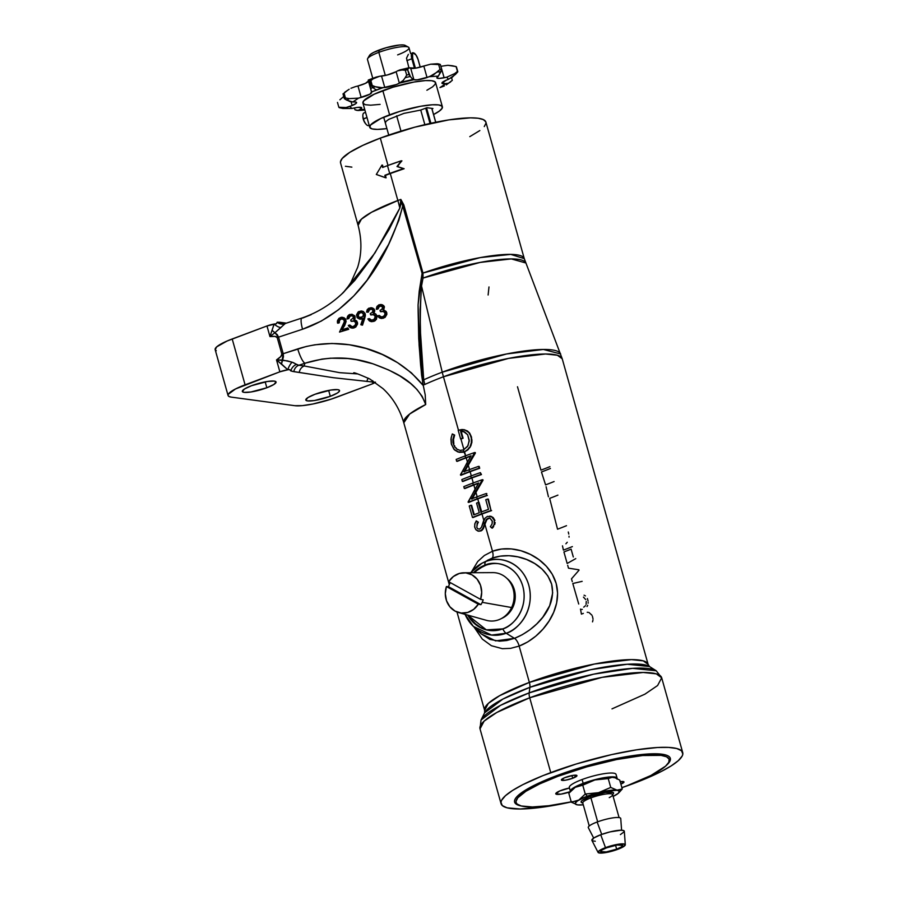 <?xml version="1.0" encoding="UTF-8"?>
<svg xmlns="http://www.w3.org/2000/svg" width="898" height="898" viewBox="0 0 898 898"><rect width="100%" height="100%" fill="white"/><g stroke="black" fill="none" stroke-linecap="round" stroke-linejoin="round"><path stroke-width="1.35" d="M489.208 518.135L486.828 519.695L484.92 524.331L492.486 551.237L501.6 549.026L511.31 548.903L520.952 550.743L530.28 554.358L538.811 559.533L546.321 566.234L552.281 574.282L556.165 583.431L557.602 593.185L556.648 602.951L553.673 612.313L549.037 621.068L542.998 629.105L535.848 636.11L527.743 641.913L519.145 646.089L529.36 682.401A84.917 16.198 -15.7 0 1 648.131 664.419L643.271 660.861L631.429 659.626L594.442 664.026L529.36 682.401L519.145 646.089L510.524 648.356L502.352 648.682L491.386 645.718L482.282 639.073L474.032 627.051M492.733 527.721L493.709 526.475L492.733 527.721M494.719 524.6L495.168 522.524L494.719 524.6M470.833 572.946L477.725 561.519L484.37 555.492L492.486 551.237L484.92 524.331L486.828 519.695L488.501 518.292L487.906 518.213L490.027 518.269L492.396 521.424L492.025 524.084L490.342 526.666L491.801 528.035L494.136 524.544L494.327 520.357L494.921 520.436L493.17 517.551L490.185 516.193L491.767 516.642L494.921 520.436L494.327 520.357L494.136 524.544L492.385 528.114L490.342 526.666L492.025 524.084L492.306 521.053L489.881 518.146M482.024 514.026L483.798 520.335L482.024 514.026A84.917 16.198 164.3 0 0 473.055 517.54A84.917 16.198 -15.7 0 1 482.024 514.026A84.917 16.198 -15.7 0 1 491.599 510.603A84.917 16.198 164.3 0 0 482.024 514.026M479.038 502.442L481.676 511.849L478.443 502.364A84.917 16.198 164.3 0 0 478.207 502.453L481.44 513.948A84.917 16.198 -15.7 0 1 491.015 510.524L488.366 499.108L491.015 510.524A84.917 16.198 164.3 0 0 481.44 513.948L478.207 502.453A84.917 16.198 164.3 0 0 476.557 503.082L479.274 512.747A84.917 16.198 164.3 0 0 473.74 514.902L471.023 505.237A84.917 16.198 164.3 0 0 469.239 505.967L472.471 517.461A84.917 16.198 -15.7 0 1 481.44 513.948A84.917 16.198 164.3 0 0 472.471 517.461L469.239 505.967M477.77 498.873L478.757 502.409L477.77 498.873A84.917 16.198 164.3 0 0 468.79 502.386A84.917 16.198 -15.7 0 1 477.77 498.873A84.917 16.198 -15.7 0 1 487.345 495.449A84.917 16.198 164.3 0 0 477.77 498.873M486.828 493.619L486.233 493.541L486.75 495.37L486.233 493.541A84.917 16.198 164.3 0 0 476.67 496.964A84.917 16.198 164.3 0 0 471.472 498.962L475.289 492.093L474.672 489.859L468.206 502.308A84.917 16.198 -15.7 0 1 477.175 498.794L476.67 496.964L477.175 498.794A84.917 16.198 -15.7 0 1 486.75 495.37A84.917 16.198 164.3 0 0 477.175 498.794A84.917 16.198 164.3 0 0 468.206 502.308L468.79 502.386M475.884 492.171L477.175 496.774L475.884 492.171L472.056 499.041L483.045 480.183L475.884 492.171M482.417 479.947A84.917 16.198 -15.7 0 1 482.933 479.768L471.472 498.962M471.888 477.972L473.28 482.933L471.888 477.972A84.917 16.198 164.3 0 0 462.919 481.485L462.335 481.407A84.917 16.198 -15.7 0 1 471.304 477.893L470.788 476.063A84.917 16.198 164.3 0 0 461.819 479.577L462.335 481.407L461.819 479.577A84.917 16.198 -15.7 0 1 470.788 476.063A84.917 16.198 -15.7 0 1 480.363 472.64L481.463 474.548A84.917 16.198 164.3 0 0 471.888 477.972M470.125 471.697L471.304 475.873L470.125 471.697A84.917 16.198 164.3 0 0 461.157 475.21A84.917 16.198 -15.7 0 1 470.125 471.697A84.917 16.198 -15.7 0 1 479.7 468.273A84.917 16.198 164.3 0 0 470.125 471.697M478.668 466.623A84.917 16.198 -15.7 0 1 479.184 466.444L479.7 468.273L479.117 468.195L478.6 466.365A84.917 16.198 164.3 0 0 469.025 469.789A84.917 16.198 164.3 0 0 463.839 471.787L467.656 464.917L467.027 462.683L460.573 475.132A84.917 16.198 -15.7 0 1 469.542 471.618L469.025 469.789L469.542 471.618A84.917 16.198 -15.7 0 1 479.117 468.195A84.917 16.198 164.3 0 0 469.542 471.618A84.917 16.198 164.3 0 0 460.573 475.132L461.157 475.21M468.24 464.996L469.542 469.598L468.24 464.996L464.423 471.865L475.412 453.007L468.24 464.996M474.784 452.772A84.917 16.198 -15.7 0 1 475.289 452.592L463.839 471.787M463.649 429.626L467.42 430.973L469.654 433.094L471.989 440.132L470.226 447.024L467.746 449.977L464.547 451.84L465.647 455.757L464.053 452.02M461.19 438.954L460.595 438.875A84.917 16.198 -15.7 0 1 462.515 438.168L463.099 438.246A84.917 16.198 164.3 0 0 461.19 438.954M463.222 431.366L461.19 431.444L463.099 438.246L460.607 431.366L462.515 438.168L460.607 431.366L463.907 431.489M301.919 318.027A13.481 3.008 71.7 0 0 302.559 329.229L278.56 337.143L283.218 353.7L278.56 337.143A8.082 1.538 164.3 0 0 277.213 337.614A8.082 1.538 -15.7 0 1 278.56 337.143L274.923 332.731L269.961 336.593L272.038 330.262L274.923 332.731L269.961 336.593C274.361 336.02 276.775 336.368 277.213 337.614L281.871 354.171A8.082 1.538 -15.7 0 1 283.218 353.7L306.229 346.493L314.76 344.81L332.013 343.463L349.344 344.765L366.159 348.503L382.368 354.53L397.5 362.624L411.419 372.861L423.328 385.624L421.6 375.117L419.097 345.146L418.075 304.961C418.176 330.307 420.062 355.26 423.71 379.832A53.914 33.821 65.3 0 0 424.866 384.456A84.917 16.198 -15.7 0 1 443.444 376.778A53.914 21.372 -110.5 0 1 442.243 372.176A84.693 16.164 164.3 0 0 423.71 379.832L419.624 342.654L418.075 304.961L418.715 338.479L420.623 365.138L422.846 383.805L423.171 385.029L424.866 384.456A53.914 33.821 -114.7 0 1 423.71 379.832C420.096 348.693 419.377 317.432 421.532 286.035L420.084 309.541L420.522 333.035L423.71 379.832A84.693 16.164 -15.7 0 1 442.243 372.176L421.532 286.035L423.037 278.066L421.847 277.729L423.037 278.066L422.98 273.059A75.488 14.402 -15.7 0 1 524.275 258.635L485.897 122.106A75.488 14.402 164.3 0 0 380.314 138.101A75.488 14.402 164.3 0 0 340.555 162.953L358.1 225.376L361.378 219.191L371.525 212.276L397.859 200.512A75.488 14.402 -15.7 0 1 400.845 199.412L403.831 204.924L422.98 273.059L423.037 278.066L480.149 262.418L511.31 258.916L525.7 262.946A75.701 14.447 164.3 0 0 423.037 278.066L421.532 286.035L442.243 372.176A84.693 16.164 -15.7 0 1 560.621 353.969L543.38 349.457L506.562 353.969L442.243 372.176A53.914 21.372 69.5 0 0 443.444 376.778L508.537 358.403L545.524 353.992L557.366 355.238L562.227 358.785A84.917 16.198 164.3 0 0 443.444 376.778L458.451 430.153L443.444 376.778A84.917 16.198 164.3 0 0 424.866 384.456L423.171 385.029L425.225 394.929L425.697 404.538A84.917 16.198 164.3 0 0 403.797 422.812L449.292 584.665M460.91 438.92L463.952 449.718L460.91 438.92M580.501 609.069L581.41 614.12A84.917 16.198 164.3 0 0 583.318 613.401M582.151 581.343L572.801 583.509L578.716 604.017M573.306 556.996L571.106 549.149A84.917 16.198 -15.7 0 1 563.922 551.933L567.166 563.473L575.764 558.612M562.474 545.838L563.416 550.104A84.917 16.198 164.3 0 0 572.385 546.601M557.916 495.124A84.917 16.198 -15.7 0 1 549.655 498.368L557.535 529.203A84.917 16.198 164.3 0 0 566.515 525.689M546.096 486.705L548.431 496.807M550.429 468.464A84.917 16.198 -15.7 0 1 541.449 471.978L545.58 484.875A84.917 16.198 164.3 0 0 554.1 481.53M517.495 386.757L540.933 470.148A84.917 16.198 164.3 0 0 549.913 466.646M459.922 450.313L460.719 450.448L459.922 450.313M458.777 449.954L457.711 449.382L458.777 449.954M456.431 448.349L455.858 447.732M454.871 446.34L454.467 445.565L454.871 446.34M463.312 431.41L467.656 434.722L469.227 440.143L467.97 445.756L463.447 449.932L463.952 451.773L458.025 452.008L454.613 449.988L451.458 444.499L451.133 437.797L452.323 433.947L454.657 435.081L453.512 439.425L453.849 443.904L453.266 443.825L452.918 439.358L454.074 435.002L452.323 433.947L452.076 434.565L450.942 439.133L451.29 443.848L453.905 449.258L458.979 452.233L463.952 451.773L463.447 449.932L460.146 450.381L457.138 449.314L454.758 447.002L453.266 443.825L454.758 447.002L457.138 449.314L460.146 450.381L463.368 449.965L467.555 446.452L469.227 441.086L467.656 434.722L464.592 431.882L460.607 431.366L462.638 431.287M463.559 452.165L459.585 452.323M459.742 452.345L464.535 451.851L467.746 449.977L470.844 445.868L471.933 442.085L471.439 436.911L469.654 433.094L464.636 429.783L458.171 430.254L460.595 438.875L458.171 430.254L462.088 429.491L465.983 430.4L464.086 429.715M466.242 457.857A84.917 16.198 164.3 0 0 457.262 461.359A84.917 16.198 -15.7 0 1 466.242 457.857A84.917 16.198 -15.7 0 1 470.844 456.162A84.917 16.198 164.3 0 0 466.242 457.857L467.409 462.021L466.242 457.857M473.875 485.032A84.917 16.198 164.3 0 0 464.906 488.534A84.917 16.198 -15.7 0 1 473.875 485.032L475.042 489.197L473.875 485.032A84.917 16.198 -15.7 0 1 478.488 483.337A84.917 16.198 164.3 0 0 473.875 485.032M471.618 505.316L474.256 514.7L471.023 505.237L473.74 514.902A84.917 16.198 -15.7 0 1 479.274 512.747L476.557 503.082M477.062 525.79L477.265 524.499L477.062 525.79M477.377 524.196L477.758 523.309L477.377 524.196M477.904 523.029L478.376 522.187L477.904 523.029M476.591 521.334L478.376 522.187L476.232 520.885L474.773 524.005L474.795 527.519L476.209 530.022L479.004 531.167L481.362 530.291L482.989 528.181L484.336 524.252L483.461 521.154L481.496 527.205L479.723 529.09L477.803 528.832L476.827 527.541L477.175 523.231L476.827 527.541L477.803 528.832L479.723 529.09M489.343 518.079L486.245 519.616L486.828 519.695L486.245 519.616L482.731 528.686L483.326 528.765L480.901 530.965L483.326 528.765L484.92 524.331L482.26 530.101L480.901 530.965L477.714 530.976L475.614 529.292L474.615 526.655L475.042 523.186L476.658 521.222M456.981 611.998L484.628 710.374A84.917 16.198 -15.7 0 1 529.36 682.401A8.082 3.21 -110.5 0 1 529.899 687.318L502.891 699.071L484.572 712.889L484.628 710.374L488.31 703.415L499.726 695.636L529.36 682.401A8.082 3.21 69.5 0 1 529.899 687.318L529.18 692.874A92.359 17.623 -15.7 0 1 656.247 670.784L632.607 668.359L593.623 674.174L529.18 692.874A8.082 3.21 69.5 0 0 529.719 697.78L602.042 677.361L643.136 672.467L656.303 673.848L661.691 677.799L657.605 685.522L644.921 694.165L611.998 708.87M579.019 570.208L571.487 578.828L572.284 581.668M567.693 565.313L568.49 568.176L578.907 569.792M463.806 486.626L464.311 488.456A84.917 16.198 -15.7 0 1 473.291 484.954L472.775 483.124A84.917 16.198 164.3 0 0 463.806 486.626L464.311 488.456A84.917 16.198 164.3 0 1 473.291 484.954A84.917 16.198 -15.7 0 1 478.713 482.967A84.917 16.198 164.3 0 0 473.291 484.954L472.775 483.124A84.917 16.198 164.3 0 1 482.349 479.689L475.289 492.093L474.672 489.859L478.713 482.967L468.105 501.926M456.162 459.45L456.678 461.28A84.917 16.198 -15.7 0 1 465.647 457.778L465.13 455.948A84.917 16.198 164.3 0 0 456.162 459.45L456.678 461.28A84.917 16.198 164.3 0 1 465.647 457.778A84.917 16.198 -15.7 0 1 471.068 455.791A84.917 16.198 164.3 0 0 465.647 457.778L465.13 455.948A84.917 16.198 164.3 0 1 474.705 452.513L467.656 464.917L467.027 462.683L471.068 455.791L460.461 474.75M571.251 801.914A94.357 18.005 -15.7 0 1 501.062 803.688A94.357 18.005 -15.7 0 1 550.755 772.617L529.719 697.78A94.357 18.005 164.3 0 1 661.691 677.799L656.247 670.784L649.49 666.529A86.915 16.579 164.3 0 0 529.899 687.318A86.915 16.579 164.3 0 0 484.572 712.889L481.025 720.039A92.359 17.623 -15.7 0 1 529.18 692.874L500.489 705.357L481.025 720.039L480.026 728.862L484.112 721.139L496.796 712.484L529.719 697.78L550.755 772.617A94.357 18.005 -15.7 0 1 682.727 752.625A94.357 18.005 -15.7 0 1 633.034 783.696L660.95 771.663L671.176 765.904L678.349 760.617L682.211 755.993L682.839 753.994L681.47 750.717L676.665 748.494L668.606 747.405L657.583 747.495L636.491 749.841L611.56 754.612L576.078 764.041L542.998 775.614L522.838 784.65L512.612 790.42L505.439 795.707L501.578 800.32L500.949 802.318L502.308 805.596L507.123 807.83L520.346 809.008L547.286 806.483L572.228 801.701M519.145 646.089L519.19 646.066A8.082 3.199 -110.6 0 0 514.498 638.332L506.18 633.258L514.453 638.343L495.617 640.88L481.092 633.797L489.837 639.398L499.501 641.183L506.719 640.532L514.498 638.332L522.31 634.695L529.899 629.779L536.791 623.897L542.841 617.139L549.677 605.701L552.674 592.927L551.619 584.115L547.87 575.944L541.988 569.018L534.692 563.529L526.576 559.488L517.877 556.85L508.986 555.705L500.186 556.154L491.924 558.275A8.082 3.21 69.5 0 0 492.463 551.237L492.486 551.237C515.946 542.448 548.577 557.546 556.165 583.431C563.203 609.405 542.515 637.03 519.19 646.066A8.082 3.199 69.4 0 0 514.498 638.332C535.118 630.194 557.355 608.058 551.619 584.115C543.907 560.577 512.635 550.508 491.947 558.264L481.833 563.327A37.997 34.124 97.7 0 1 485.998 561.441L491.947 558.264L485.998 561.441A8.082 3.21 69.5 0 0 484.875 565.201C492.991 560.745 515.778 562.777 522.793 586.203C529.023 609.922 511.613 626.995 502.779 628.892A8.082 3.21 69.5 0 0 506.18 633.258A37.997 34.124 97.7 0 1 473.336 626.377A37.997 34.124 97.7 0 1 465.097 614.367M470.709 572.733A37.997 34.124 97.7 0 1 481.833 563.327L470.619 572.733M481.148 633.842L473.336 626.377L491.532 635.077L506.18 633.258C516.148 631.126 535.792 611.864 528.765 585.126C520.84 558.713 495.146 556.412 485.998 561.441L481.833 563.327M491.52 563.809L484.875 565.201L473.504 572.722A33.697 30.263 97.7 0 1 484.875 565.201L485.695 565.313A33.697 30.263 -82.3 0 0 474.447 572.711L475.289 571.88M468.7 615.377A33.697 30.263 -82.3 0 0 489.736 630.486M502.779 628.892A33.697 30.263 97.7 0 1 489.32 630.441A33.697 30.263 97.7 0 1 467.791 615.119L486.312 629.857L502.779 628.892A33.697 30.263 97.7 0 0 524.062 593.556A33.697 30.263 97.7 0 0 498.323 563.641A33.697 30.263 97.7 0 0 484.875 565.201A8.082 3.21 -110.5 0 1 485.998 561.441A37.997 34.124 97.7 0 1 528.765 585.126A37.997 34.124 97.7 0 1 506.18 633.258A8.082 3.21 -110.5 0 1 502.779 628.892M330.307 396.31A17.522 3.345 -15.7 0 1 305.803 400.025A17.522 3.345 -15.7 0 1 315.03 394.256A17.522 3.345 -15.7 0 1 339.534 390.54A17.522 3.345 -15.7 0 1 330.307 396.31L328.657 390.428L330.307 396.31L314.39 400.542L307.599 400.923L305.825 400.093L307.947 397.556L315.03 394.256L330.947 390.024L337.738 389.642L338.939 389.957L339.444 391.169L337.39 393.01L330.307 396.31M266.841 387.756A17.522 3.345 -15.7 0 1 242.325 391.472A17.522 3.345 -15.7 0 1 251.552 385.702A17.522 3.345 -15.7 0 1 276.068 381.987A17.522 3.345 -15.7 0 1 266.841 387.756L265.179 381.875L266.841 387.756L250.912 391.988L244.133 392.37L242.348 391.55L244.469 389.002L251.552 385.702L267.481 381.47L274.26 381.089L276.045 381.919L273.924 384.456L266.841 387.756M357.774 373.927L339.646 372.67L304.254 365.98A165.793 31.632 -15.7 0 1 304.972 363.23A13.481 3.008 -108.3 0 1 297.754 348.907L283.218 353.7A8.082 1.538 164.3 0 0 281.871 354.171L277.213 337.614L275.08 336.413L269.961 336.593L274.137 324.043A8.082 4.198 -141.7 0 0 280.838 327.59L274.923 332.731L277.257 334.64L278.56 337.143L302.559 329.229C355.024 311.247 388.913 257.984 402.944 205.238L398.847 220.347L388.587 244.402L367.136 280.131L353.778 295.936L338.467 309.788L321.271 321.091L302.559 329.229A13.481 3.008 -108.3 0 1 301.964 318.015C316.792 312.931 330.071 304.916 341.812 293.949C343.956 292.277 347.032 288.381 351.028 282.253L357.64 267.357C361.815 253.853 361.973 239.856 358.1 225.376A75.488 14.402 -15.7 0 1 397.859 200.512L390.282 173.55A75.488 14.402 164.3 0 0 385.433 175.413L386.106 177.838L385.433 175.413A75.488 14.402 -15.7 0 1 390.282 173.55L404.134 168.723L396.983 166.534L401.922 160.865L396.983 166.534L403.539 168.644L389.698 173.471A75.488 14.402 164.3 0 0 384.838 175.334L386.106 177.838L376.307 174.481L381.953 165.075L382.638 167.488A75.488 14.402 -15.7 0 1 387.487 165.625L401.339 160.787A75.488 14.402 164.3 0 0 387.487 165.625L389.698 173.471L387.487 165.625A75.488 14.402 164.3 0 0 382.638 167.488L381.953 165.075L376.307 174.481L385.523 177.759L384.838 175.334A75.488 14.402 -15.7 0 1 389.698 173.471A75.488 14.402 -15.7 0 1 403.539 168.644L396.983 166.534L401.339 160.787L397.578 166.624L404.134 168.723A75.488 14.402 164.3 0 0 390.282 173.55L397.859 200.512A80.876 32.059 -110.5 0 1 399.823 208.089L389.103 229.461L371.761 257.805L354.789 280.423L341.7 294.039M311.191 314.659L302.604 318.072A13.481 3.008 -108.3 0 0 301.964 318.015L285.295 323.505L274.923 332.731A8.082 1.167 44 0 1 272.038 330.262L274.137 324.043A8.082 1.538 164.3 0 0 266.975 325.963L232.2 338.973A32.35 6.174 164.3 0 0 215.161 349.625L228.058 395.49A32.35 6.174 -15.7 0 1 245.087 384.827L232.2 338.973L245.087 384.827L279.862 371.817A8.082 1.538 -15.7 0 1 287.809 369.785L276.517 359.918L287.394 360.861L293.421 362.657L297.676 365.003L304.254 365.98A165.793 31.632 -15.7 0 1 304.972 363.23L322.012 359.088L330.621 358.19L347.908 358.538L356.383 359.705L372.928 363.802L388.722 370.01L399.947 375.993L410.498 383.39L416.818 389.294L422.139 396.332L425.697 404.538L409.668 414.023L403.797 422.812C399.778 409.151 392.841 397.747 382.986 388.621L369.864 379.035C358.493 374.017 353.116 372.008 353.733 373.018M340.668 163.268L340.465 161.853L342.172 158.486L349.805 152.334L362.893 145.341L380.314 138.101L388.003 165.434L380.314 138.101L414.797 127.168L448.91 119.872L470.462 117.851L478.129 118.244L483.304 119.58L485.784 121.791L485.986 123.206L484.28 126.573M304.254 365.98A8.082 7.263 -82.3 0 0 299.247 372.378A8.082 7.263 97.7 0 1 304.254 365.98L298.832 365.25A8.082 7.263 -82.3 0 0 293.814 371.649A8.082 7.263 97.7 0 1 298.832 365.25L304.972 363.23L298.832 365.25L296.598 364.352A8.082 6.634 -47.5 0 0 290.817 370.93A8.082 6.634 132.5 0 1 296.598 364.352L292.063 362.163A8.082 3.132 119.1 0 0 287.809 369.785L289.571 369.594L290.817 370.93L293.814 371.649L333.304 377.699L375.173 382.29L333.304 377.699L292.344 371.368L289.571 369.594L287.809 369.785L281.523 363.993L283.218 353.7L283.454 356.697L281.523 363.993L276.517 359.918L282.601 360.031L292.063 362.163A8.082 3.132 -60.9 0 0 287.809 369.785L279.862 371.817L276.517 359.918L279.862 371.817L235.523 388.957L228.227 394.334L228.103 395.614L229.158 396.568L231.381 397.141A32.35 6.174 -15.7 0 1 228.058 395.49M372.805 320.025L373.916 319.508L371.054 320.204L369.594 318.689L370.492 320.036L368.999 318.61L367.866 318.981L369.347 320.867L371.581 321.607L373.961 321.013L375.903 319.228L376.397 315.782L375.241 313.963L373.321 313.133L374.197 310.843L373.355 308.789L371.525 307.789L368.764 308.216L367.192 309.675L366.552 312.089L368.292 312.156L369.808 309.238L368.303 310.293L367.697 312.077L368.303 310.293L369.808 309.238L371.637 309.17L372.917 310.394M373.332 314.547L375.353 316.567L373.916 319.508L375.319 317.51L375.005 315.647L373.332 314.547L370.616 314.861L373.916 314.626L371.211 314.94M370.257 313.559L372.187 312.448L372.973 310.674L372.187 312.448L370.257 313.559L370.616 314.861L372.659 314.491M374.792 313.424L373.355 313.144L375.589 313.851L376.98 315.86L375.88 314.076L374.994 313.772L377.126 316.736L375.297 320.62L373.748 321.417L376.486 319.295L376.98 315.86L376.397 315.782L375.903 319.228L373.748 321.417L370.032 321.271L367.866 318.981M371.581 321.607L370.032 321.271M367.147 312.1L366.552 312.044L367.192 309.675L370.818 307.722L374.646 310.102L373.905 313.211L374.78 310.921L374.062 310.023L373.77 313.211M372.805 308.07L374.646 310.102L373.95 308.878L371.424 307.801M370.818 307.722L372.199 307.992M381.403 305.949L380.494 305.836L382.2 306.386L382.75 307.745L381.527 309.586L380.022 310.338L381.953 309.226L382.694 307.172L380.494 305.836L378.743 306.42L377.474 308.856L376.329 309.238L376.913 309.316L376.318 308.822L376.958 306.454L379.192 304.725L381.976 304.77L384.423 306.88L383.671 309.99L386.219 311.505L386.847 314.401L385.062 317.398L381.919 318.464L380.37 318.128L383.513 318.206L386.039 315.187L386.162 312.56L386.746 312.639L384.771 310.551L385.938 311.965L386.263 314.322L385.669 316.006L382.918 318.116L385.062 317.398L386.847 314.401L386.746 312.639L383.087 309.911L383.861 308.452L383.547 306.139L381.291 304.579L378.855 304.849L376.958 306.454L376.318 308.867L378.058 308.934L379.326 306.51L381.987 306.027M381.347 318.386L382.918 318.116L379.798 318.049L378.036 316.466L377.631 315.759L379.36 315.467L377.631 315.759L379.113 317.645L381.347 318.386L379.798 318.049M383.098 311.325L384.771 312.425L385.13 313.974L384.164 315.894L382.57 316.803L384.569 315.423L385.051 313.043L383.098 311.325L380.382 311.64L383.682 311.404L380.976 311.718M381.527 305.937L379.326 306.51L378.058 308.934L376.913 309.316L378.058 308.934L377.665 307.924L378.743 306.42L380.494 305.836M380.022 310.338L380.382 311.64L382.425 311.269M382.57 316.803L380.146 316.769L379.36 315.467L381.414 317.061M382.57 304.849L384.423 306.88L383.715 305.657L381.19 304.579M380.595 304.501L381.976 304.77M501.062 803.688L480.026 728.862A94.357 18.005 164.3 0 1 529.719 697.78A8.082 3.21 -110.5 0 1 529.18 692.874L529.899 687.318L590.547 669.728L627.242 664.251L649.49 666.529L648.131 664.419L562.227 358.785L524.275 258.635L510.782 254.392L480.284 257.591L422.98 273.059L403.831 204.924A8.082 1.538 164.3 0 1 402.944 205.238L422.094 273.362A8.082 1.538 164.3 0 0 422.98 273.059A8.082 1.538 -15.7 0 1 422.094 273.362L419.209 291.266L418.075 304.961L422.094 273.362L400.845 199.412L403.831 204.924L402.944 205.238L400.845 199.412L399.823 208.089L374.949 252.955L343.406 292.445M479.846 130.547L469.789 136.653M351.859 167.129L345.404 166.265M381.953 165.075L382.548 165.153L381.953 165.075M383.143 167.286L382.548 165.153L383.143 167.286M488.119 295.004L488.983 286.956M362.107 312.459L359.503 313.099L358.302 314.951L358.729 316.814L360.379 317.757M359.413 317.409L357.774 315.973L359.256 317.522L361.445 317.533L363.162 316.242L363.466 314.098L362.826 316.68L359.256 317.522L360.345 317.724M360.929 317.802L359.851 317.611M359.155 318.824L362.186 318.992L360.21 319.16M361.164 310.966L362.68 311.37L358.841 311.505L356.517 314.783L357.123 317.499L359.604 319.082L357.359 317.813L356.517 314.783L358.156 311.965L361.164 310.966L363.275 311.46L361.759 311.045M360.064 319.138L362.904 318.375L360.828 324.717L361.916 325.054L364.79 315.378L364.33 313.043L362.68 311.37L365.082 313.492L363.275 311.46L365.217 313.873L364.633 313.795L364.218 318.027L365.149 316.915L365.217 313.873L365.374 315.467L361.916 325.054L362.511 325.132L364.801 318.105L362.511 325.132M359.256 317.522L357.673 315.423L358.919 313.009L361.524 312.381L363.466 314.098M360.828 324.717L362.904 318.375M353.812 319.587L354.845 318.97L355.114 316.545L354.53 316.466L353.778 319.576L354.53 316.466L351.994 314.233L348.626 315.041L347.032 318.891L348.75 318.599L350.018 316.175L352.678 315.692M351.881 314.244L354.845 315.883L355.148 318.195L354.373 319.654L356.731 320.923L357.595 323.628L355.765 327.063L353.419 328.062L351.073 327.792L354.205 327.86L356.36 325.66L356.854 322.225L357.449 322.303L355.462 320.216L356.641 321.63L356.955 323.987L356.36 325.66L353.621 327.781L355.765 327.063L357.55 324.066L357.449 322.303L353.778 319.576M352.05 328.051L353.621 327.781L350.501 327.714L348.727 326.131L348.334 325.424L350.052 325.132L350.501 326.232L351.545 326.558L350.052 325.132L352.117 326.726L349.468 325.054L348.334 325.424L349.805 327.31L352.05 328.051L350.501 327.714M353.801 320.99L355.462 322.079L355.833 323.639L354.856 325.559L353.273 326.468L355.26 325.087L355.754 322.708L353.801 320.99L351.084 321.304L354.384 321.069L351.668 321.383M352.095 315.613L353.307 316.612L353.318 317.959L350.714 320.002L353.318 317.959L352.903 316.051L351.185 315.501L349.445 316.085L348.166 318.521L348.772 316.736L351.185 315.501M350.714 320.002L351.084 321.304L353.116 320.934M353.273 326.468L352.106 326.692M352.229 315.591L350.018 316.175L348.75 318.599L347.032 318.891L347.616 318.97L347.021 318.487L347.661 316.118L349.894 314.379M342.901 318.902L344.181 320.227L344.304 322.068L339.523 332.08L348.155 329.229L347.784 327.927L348.738 329.308L339.523 332.08L348.738 329.308L339.523 332.08L344.361 321.709L343.766 319.531L340.791 318.812L342.452 318.723L339.747 319.362L338.681 322.719L339.264 322.797L339.523 320.406L341.375 318.891L339.523 320.406L339.264 322.797L338.591 322.113L339.208 319.901L341.06 318.734L342.901 318.902L341.857 318.644M342.015 317.252L344.675 318.622L346.123 321.484L344.686 325.503L346.123 321.484L345.382 320.002L344.102 325.424L344.686 325.503L341.88 329.869L347.784 327.927L341.88 329.869L345.449 322.113L345.101 319.273L343.485 317.645L341.24 317.297L338.961 318.319L337.547 320.507L337.536 323.1L338.681 322.719L337.536 323.1L337.39 321.372L338.961 318.319L342.621 317.331M344.08 317.735L345.966 320.081L345.27 318.7L342.609 317.331M338.119 323.179L339.264 322.797L338.119 323.179M352.622 328.129L351.825 328.039M362.848 318.745L360.648 319.217M381.919 318.464L381.122 318.375M371.761 309.159L369.561 309.731L368.292 312.156L367.136 312.167M372.154 321.686L371.357 321.596M369.594 318.689L371.649 320.283M281.871 354.171C282.152 355.485 280.367 357.404 276.517 359.918L280.748 356.596L281.871 354.171M336.772 397.185A32.35 6.174 -15.7 0 1 294.847 405.694L231.381 397.141L294.847 405.694L302.368 405.627L312.975 403.988L331.07 399.172L371.548 384.176L336.772 397.185M269.961 336.593L266.975 325.963L269.961 336.593M284.767 323.796L280.838 327.59A8.082 4.198 38.3 0 1 274.137 324.043L276.449 323.707L277.179 322.225A8.082 7.7 -132.5 0 0 284.767 323.796L285.485 323.46L284.767 323.796A8.082 7.7 47.5 0 1 277.179 322.225L286.406 323.145L279.895 322.27A8.082 7.263 -82.3 0 0 283.229 323.751M397.859 200.512A75.488 14.402 -15.7 0 1 400.845 199.412L400.991 203.812L399.823 208.089A80.876 32.059 69.5 0 0 397.859 200.512M285.351 323.493L283.274 323.763A8.082 7.263 97.7 0 1 279.895 322.27L277.179 322.225L276.449 323.707L266.975 325.963L227.048 341.038L216.665 346.886L215.206 349.76L216.272 350.714M375.218 382.368A8.082 1.538 -15.7 0 1 371.548 384.176L375.476 382.155M368.225 378.148A8.082 7.263 -82.3 0 0 366.934 381.504A8.082 7.263 97.7 0 1 368.225 378.148M372.749 380.741A8.082 7.263 -82.3 0 0 372.367 382.234A8.082 7.263 97.7 0 1 372.749 380.741M498.738 563.708A33.697 30.263 -82.3 0 0 485.695 565.313L480.217 568.041M471.304 619.362L475.525 623.863L480.486 627.343L485.998 629.655M492.463 551.237A8.082 3.21 -110.5 0 1 491.924 558.275L487.288 560.386M621.899 787.681L633.034 783.696A94.357 18.005 -15.7 0 1 621.899 787.681M568.288 532.009L568.782 534.086M569.04 536.229L569.051 537.15M567.255 542.257L565.897 543.795M584.093 595.194L585.429 595.913M587.393 598.506L588.1 601.099M588.19 602.524L588.145 603.13M587.662 605.286L587.045 606.52M582.297 609.394L581.691 609.36M585.732 599.595L583.453 597.103M583.734 607.16L585.462 605.712M586.091 604.376L586.248 601.435M592.377 616.151L593.006 618.801M592.994 619.923L592.523 621.865M587.225 612.29L588.179 612.335M589.088 612.571L591.928 615.209M453.849 443.904L453.512 439.425L454.657 435.081L454.074 435.002L452.918 439.358L453.019 442.736L453.849 443.904M454.657 435.081L452.323 433.947L454.657 435.081M466.859 430.917L467.69 431.523L466.859 430.917M469.093 433.049L470.137 434.845L469.093 433.049M470.53 435.822L470.855 436.832L470.53 435.822M471.27 438.74L471.349 439.391L471.27 438.74M471.394 440.031L471.338 442.007L471.394 440.031M471.124 443.298L470.765 444.566L471.124 443.298M470.26 445.79L470.765 444.566L470.26 445.79M469.373 447.361L468.498 448.54L469.373 447.361M467.847 449.258L468.498 448.54L467.847 449.258M465.624 450.976L467.151 449.898L465.624 450.976M464.636 429.783L462.638 429.57M480.363 472.64A84.917 16.198 164.3 0 0 470.788 476.063L471.304 477.893A84.917 16.198 -15.7 0 1 480.879 474.47L480.363 472.64M478.443 502.364L481.16 512.04A84.917 16.198 -15.7 0 1 488.49 509.391L485.762 499.726L488.49 509.391A84.917 16.198 164.3 0 0 481.16 512.04L478.443 502.364M488.366 499.108L491.015 510.524L487.782 499.03A84.917 16.198 164.3 0 0 485.762 499.726M478.308 531.066L479.15 531.246M478.567 531.167L477.714 530.976M481.665 526.834L484.965 518.269L487.423 516.372L491.666 516.821L494.327 520.357L491.666 516.821L487.423 516.372L484.965 518.269L483.461 521.154L484.336 524.252L486.581 519.167L489.926 518.157M491.251 516.429L490.185 516.193M489.601 516.114L490.667 516.361M425.697 404.538L425.225 394.929L423.328 385.624C393.874 349.558 342.295 334.651 297.754 348.907A13.481 3.008 71.7 0 0 304.972 363.23C328.062 356.079 350.714 356.27 372.928 363.802C393.346 371.312 417.155 381.145 425.697 404.538M408.388 47.123L405.144 45.383A18.869 3.603 164.3 0 0 379.293 49.962L378.833 52.353A21.563 4.12 -15.7 0 1 408.388 47.123A21.563 4.12 -15.7 0 1 397.634 54.89M410.611 53.532L408.994 47.785A21.563 4.12 164.3 0 0 378.833 52.353L385.321 75.454L378.833 52.353A21.563 4.12 164.3 0 0 367.473 59.459L372.771 78.328M396.658 115.786L400.968 131.119L396.658 115.786M424.844 124.642L420.735 110.039M409.017 67.743L399.79 69.932L397.601 70.841L403.011 69.82A59.145 11.281 -15.7 0 1 408.119 68.607A59.145 11.281 164.3 0 0 403.011 69.82L405.312 70.246A62.276 11.876 -15.7 0 1 407.636 69.685A62.276 11.876 164.3 0 0 405.312 70.246L406.671 75.084A62.276 11.876 -15.7 0 1 409.005 74.534L407.636 69.685L408.893 67.777L406.525 58.179L408.354 54.385M367.652 58.572A21.563 4.12 -15.7 0 1 378.833 52.353L379.293 49.962A18.869 3.603 164.3 0 0 369.505 55.407L367.652 58.572M405.66 45.888L403.741 45.001L399.363 45.035L386.129 47.729L373.703 52.365L370.223 54.576L369.381 56.26M412.53 52.825A6.735 2.672 69.5 0 0 411.834 58.774L406.85 60.649L411.834 58.774A6.735 2.672 -110.5 0 1 412.406 52.859C414.337 52.365 416.223 54.531 418.064 59.347L420.208 67.17L418.03 59.414M411.834 58.774L414.517 68.315L411.834 58.774L412.71 58.606A6.062 2.402 -110.5 0 1 413.742 53.229A6.062 2.402 -110.5 0 1 417.997 59.313L416.088 55.16L413.742 53.229L412.541 53.992L412.71 58.606L411.834 58.774M425.719 108.175L430.019 123.464L425.719 108.175M431.781 108.366L435.687 122.251L431.781 108.366M430.883 123.273L426.55 107.861L430.883 123.273M415.404 68.192L412.71 58.606L415.404 68.192M368.315 80.494L368.483 80.584A59.145 11.281 -15.7 0 1 370.762 79.72A17.522 6.948 -110.5 0 1 372.232 78.53A17.522 6.948 69.5 0 0 370.762 79.72A59.145 11.281 -15.7 0 1 373.085 78.856L370.874 80.652L372.232 85.49L375.297 86.713A59.145 11.281 164.3 0 0 372.962 87.566A17.522 6.948 69.5 0 0 376.947 89.845L382.716 87.78L375.297 86.713L379.068 87.712L384.782 87.555L381.56 76.094A10.45 1.998 164.3 0 0 396.13 71.694L399.352 83.155L413.911 79.698L410.689 68.237A10.45 1.998 164.3 0 0 423.811 66.07L427.033 77.531A10.45 1.998 -15.7 0 1 413.911 79.698L410.689 68.237L408.893 67.777L415.785 68.136L430.67 64.196L437.427 63.724M376.094 77.127L379.495 76.308L373.085 78.856L376.486 76.981L372.232 78.53A17.522 6.948 -110.5 0 1 373.725 78.384M442.4 106.84L435.597 82.638A37.738 7.195 164.3 0 0 382.806 90.631L389.609 114.832A37.738 7.195 -15.7 0 1 442.4 106.84A37.738 7.195 -15.7 0 1 433.577 114.517L439.369 111.06L442.186 108.187L441.895 106.076L438.516 104.909L432.342 104.785L420.713 106.256L399.733 111.408L380.898 118.457L370.537 125.035L369.785 127.426L372.154 128.919L377.441 129.391L386.903 128.582A37.738 7.195 -15.7 0 1 369.729 127.269A37.738 7.195 -15.7 0 1 389.609 114.832L382.806 90.631A37.738 7.195 164.3 0 0 362.927 103.068L369.729 127.269M349.165 89.261L344.664 92.348A59.145 11.281 -15.7 0 1 347.021 90.765L344.08 93.156L345.438 97.994L344.08 93.156A62.276 11.876 164.3 0 0 343.002 93.875L344.361 98.713A62.276 11.876 -15.7 0 1 345.438 97.994L349.221 98.623L345.438 97.994A62.276 11.876 164.3 0 0 344.361 98.713L346.875 100.206A59.145 11.281 -15.7 0 1 349.221 98.623L358.549 98.129L349.221 98.623A59.145 11.281 164.3 0 0 346.875 100.206L352.835 101.957L358.549 98.129L361.187 97.433L357.965 85.972L365.452 83.346L368.416 81.011L371.637 92.472A10.45 1.998 -15.7 0 1 361.187 97.433L357.965 85.972A10.45 1.998 164.3 0 0 368.416 81.011L370.133 86.275A62.276 11.876 -15.7 0 1 371.177 85.882L369.819 81.045A62.276 11.876 164.3 0 0 368.775 81.437A62.276 11.876 -15.7 0 1 369.819 81.045L371.177 85.882A62.276 11.876 164.3 0 0 370.133 86.275L370.683 88.442A59.145 11.281 -15.7 0 1 372.962 87.566L371.177 85.882L372.962 87.566A59.145 11.281 164.3 0 0 370.683 88.442L371.536 91.955L376.947 89.845A17.522 6.948 -110.5 0 1 372.962 87.566A59.145 11.281 -15.7 0 1 375.297 86.713L372.232 85.49A62.276 11.876 164.3 0 0 371.177 85.882A62.276 11.876 -15.7 0 1 372.232 85.49L370.874 80.652A62.276 11.876 164.3 0 0 369.819 81.045A62.276 11.876 -15.7 0 1 370.874 80.652L373.085 78.856A59.145 11.281 164.3 0 0 370.762 79.72A59.145 11.281 164.3 0 0 368.483 80.584L368.775 81.437L368.259 80.057L372.232 78.53M430.67 64.196L423.811 66.07L427.033 77.531L433.633 74.77L440.031 69.415L437.292 72.008A59.145 11.281 -15.7 0 1 440.94 71.773L441.693 69.303A62.276 11.876 164.3 0 0 440.031 69.415L438.662 64.566L430.67 64.196L435.081 64.162A59.145 11.281 -15.7 0 1 438.729 63.926L440.334 64.465A62.276 11.876 164.3 0 0 438.662 64.566L440.031 69.415A62.276 11.876 -15.7 0 1 441.693 69.303L440.334 64.465L438.729 63.926A59.145 11.281 164.3 0 0 435.081 64.162L438.662 64.566A62.276 11.876 -15.7 0 1 440.334 64.465L441.693 69.303L438.37 76.106L429.525 76.678L417.278 79.832L413.911 79.698L411.868 78.362L413.203 79.372L400.822 82.302L403.213 80.405L399.352 83.155A10.45 1.998 -15.7 0 1 384.782 87.555L381.56 76.094L379.495 76.308L387.285 74.983L396.13 71.694L399.352 83.155L396.411 84.535L382.716 87.78L371.536 91.955L369.987 94.133L358.549 98.129L352.835 101.957L349.906 101.541L344.361 98.713L343.002 93.875A62.276 11.876 -15.7 0 1 344.08 93.156L347.021 90.765A59.145 11.281 164.3 0 0 344.664 92.348L345.303 91.832M438.729 63.926L436.832 63.792L438.729 63.926M444.117 77.767A10.45 1.998 -15.7 0 1 436.843 77.857A10.45 1.998 -15.7 0 1 437.438 76.869L438.37 76.106L436.843 77.868L439.032 78.44L446.654 77.228L448.596 79.248L455.432 74.455A59.145 11.281 164.3 0 0 454.635 73.625L446.654 77.228L454.635 73.625A59.145 11.281 -15.7 0 1 455.432 74.455L457.823 71.806L456.453 66.968A62.276 11.876 164.3 0 0 456.094 66.587A62.276 11.876 -15.7 0 1 456.453 66.968L457.823 71.806A62.276 11.876 164.3 0 0 457.452 71.425A62.276 11.876 -15.7 0 1 457.823 71.806L452.222 77.284L446.396 80.147L448.596 79.248L446.654 77.228L444.117 77.767L440.884 66.306A10.45 1.998 164.3 0 0 440.884 66.306L444.117 77.767M452.435 65.767L456.094 66.587L457.452 71.425L454.635 73.625L457.452 71.425L456.094 66.587L447.911 65.285L440.884 66.306L447.911 65.285L452.435 65.767M444.05 83.761A10.45 1.998 -15.7 0 1 441.939 83.177A10.45 1.998 -15.7 0 1 446.396 80.147L441.939 83.155L445.689 83.75L439.975 87.577L444.342 85.961L439.975 87.577L445.689 83.75L448.36 83.278L444.05 83.761L443.444 81.572L444.05 83.761M450.639 81.886L448.36 83.278L452.3 80.36L451.559 77.722L452.3 80.36L446.272 84.906M350.95 88.273L355.327 86.657L350.95 88.273M400.239 69.831L405.312 70.246L406.671 75.084L405.223 77.666A59.145 11.281 -15.7 0 1 410.33 76.453L411.868 78.362L410.33 76.453A59.145 11.281 164.3 0 0 405.223 77.666L406.671 75.084A62.276 11.876 164.3 0 1 409.005 74.534L410.33 76.453L407.636 69.685L408.893 67.777L409.982 67.9M405.223 77.666L403.213 80.405L405.223 77.666M397.601 70.841L396.13 71.694L397.601 70.841M357.965 85.972L355.327 86.657L357.965 85.972M354.463 101.945L352.835 101.957L354.463 101.945A10.45 1.998 -15.7 0 1 356.585 102.529A10.45 1.998 -15.7 0 1 352.128 105.56L351.073 101.811L352.128 105.56L346.056 107.535L342.071 107.637A59.145 11.281 164.3 0 0 342.868 108.467L351.87 108.478L349.928 106.458L355.934 103.551L356.281 102.204L354.463 101.945M342.868 108.467A59.145 11.281 -15.7 0 1 342.071 107.637L338.849 107.266A62.276 11.876 164.3 0 0 339.208 107.648L342.868 108.467L339.208 107.648A62.276 11.876 -15.7 0 1 338.849 107.266L337.48 102.428L338.849 107.266L346.056 107.535L349.928 106.458L351.87 108.478L342.868 108.467M339.871 99.79L343.743 96.513L339.871 99.79M358.459 110.443L360.154 109.59L364.711 109.421L360.154 109.59L361.681 107.839L358.044 107.345L354.407 107.94L354.968 109.769L356.573 110.319L358.459 110.443L354.968 109.769L354.452 107.928L351.87 108.478L354.407 107.94A10.45 1.998 -15.7 0 1 361.681 107.85A10.45 1.998 -15.7 0 1 361.075 108.838L360.659 107.322L361.075 108.838L357.875 110.51L363.993 110.117M385.41 123.127L385.848 121.522L388.755 119.367L403.92 113.384L420.646 110.072L426.943 107.715L432.937 108.523L431.994 108.883M426.943 107.715L432.937 108.523M380.101 104.381L370.638 105.189L365.351 104.718L362.983 103.225L363.735 100.834L374.096 94.256L392.931 87.207L413.911 82.055L425.54 80.584L431.714 80.708L435.092 81.875L435.384 83.985L432.567 86.859L426.887 90.249M429.525 76.678L438.37 76.106L440.94 71.773A59.145 11.281 164.3 0 0 437.292 72.008L429.525 76.678M365.542 112.351L363.926 112.957A6.735 2.672 69.5 0 0 363.353 118.873A6.735 2.672 -110.5 0 1 362.848 115.775L362.871 116.617A5.545 2.2 69.5 0 0 363.275 119.165L366.99 117.515L363.353 118.873A6.735 2.672 69.5 0 0 368.651 125.574L369.201 125.372M369.157 125.204A6.735 2.672 -110.5 0 1 365.98 124.16A6.735 2.672 -110.5 0 1 363.353 118.873L363.275 119.165A5.545 2.2 69.5 0 0 365.441 123.509A5.545 2.2 69.5 0 0 365.699 123.801M365.576 123.666L363.611 120.197L362.871 116.313M666.159 765.612L667.192 764.613A80.876 15.434 164.3 0 0 642.44 754.443A80.876 15.434 164.3 0 0 557.209 775.479L558.006 776.287A79.529 15.176 -15.7 0 1 641.812 755.611A79.529 15.176 -15.7 0 1 666.159 765.612A79.529 15.176 -15.7 0 1 627.354 785.627L621.876 787.625A79.529 15.176 -15.7 0 0 627.354 785.627L650.882 775.49L665.553 766.174L668.797 762.279L669.122 759.113L666.518 756.778L661.063 755.375L642.586 755.532L616.511 759.562L586.809 766.847L558.006 776.287L557.209 775.479A80.876 15.434 -15.7 0 1 670.335 758.339A80.876 15.434 -15.7 0 1 666.653 765.118M572.7 778.263A8.082 1.538 -15.7 0 1 561.385 779.98A8.082 1.538 -15.7 0 1 565.65 777.32A8.082 1.538 -15.7 0 1 576.954 775.603A8.082 1.538 -15.7 0 1 572.7 778.263L571.936 775.546L572.7 778.263L576.943 775.569L572.991 775.367L564.359 777.836L561.396 780.014L565.347 780.216L572.7 778.263M570.084 791.778A10.653 2.032 -15.7 0 1 555.772 793.821A10.653 2.032 -15.7 0 1 561.385 790.307A10.653 2.032 -15.7 0 1 569.467 788.017L559.679 790.992L555.783 793.866L560.992 794.135L570.668 791.565M521.289 805.977A80.876 15.434 -15.7 0 1 514.61 802.105A80.876 15.434 -15.7 0 1 557.209 775.479A80.876 15.434 164.3 0 0 520.559 805.832L521.974 806.146A79.529 15.176 -15.7 0 1 558.006 776.287L539.653 783.92L525.858 791.295L517.82 797.772L516.024 801.319L516.238 802.812L517.181 804.092L521.233 805.966L532.379 806.965L548.723 805.731L571.229 801.858A79.529 15.176 -15.7 0 1 521.974 806.146M620.204 781.675A8.082 1.538 -15.7 0 1 623.975 781.934A8.082 1.538 -15.7 0 1 620.9 784.134L623.964 781.911L620.013 781.698M501.477 618.509A22.91 20.575 -82.3 0 0 514.352 589.784L513.319 589.638L514.352 589.784A22.91 20.575 -82.3 0 0 506.887 578.368M478.32 604.208A20.216 18.162 97.7 0 1 458.575 612.537A20.216 18.162 97.7 0 1 446.418 586.54L478.32 604.208L473.65 609.383L467.701 612.458L461.202 613.042L455.005 611.067L449.887 606.779L446.508 600.728L445.307 593.679L446.418 586.54L478.32 604.208L480.935 604.668L478.32 604.208M482.204 602.334A20.553 18.454 97.7 0 1 480.935 604.668A20.553 18.454 -82.3 0 0 482.204 602.334A20.553 18.454 -82.3 0 0 483.191 599.842L480.576 599.37L448.686 581.713L453.344 576.538L459.305 573.463L465.793 572.868L472 574.843L477.107 579.131L480.486 585.193L481.698 592.231L480.576 599.37L448.686 581.713A20.216 18.162 97.7 0 1 463.929 572.778A20.216 18.162 97.7 0 1 480.576 599.37L483.191 599.842A20.553 18.454 97.7 0 1 482.204 602.334L511.602 607.531L482.204 602.334M458.575 612.537L486.379 620.327A24.257 21.788 -82.3 0 0 511.602 607.531A24.257 21.788 -82.3 0 0 492.811 572.621L463.929 572.778M448.506 586.708A20.553 18.454 97.7 0 1 449.494 584.216A20.553 18.454 -82.3 0 0 448.506 586.708L480.935 604.668L448.506 586.708L446.418 586.54M450.325 582.622A20.553 18.454 -82.3 0 0 449.494 584.216A20.553 18.454 97.7 0 1 450.325 582.622M617.117 778.218L616.039 774.39A24.257 4.625 164.3 0 0 582.106 779.531L583.172 783.359A24.257 4.625 -15.7 0 1 617.117 778.218A24.257 4.625 -15.7 0 1 617.139 778.611M570.432 791.452L571.521 789.297L576 786.457L591.962 780.474L605.218 777.5L612.155 776.849L616.275 777.399L616.982 779.082M584.171 784.347L582.173 785.2M570.41 791.396A24.257 4.625 -15.7 0 1 570.398 791.351A24.257 4.625 -15.7 0 1 583.172 783.359L582.106 779.531A24.257 4.625 164.3 0 0 569.321 787.524L570.398 791.351M582.746 802.924A16.849 3.21 -15.7 0 1 589.986 796.526L590.929 797.884A15.502 2.952 164.3 0 0 582.892 803.216M609.259 797.615A15.502 2.952 164.3 0 0 612.492 794.371L612.616 794.595A15.502 2.952 164.3 0 0 590.929 797.884L597.664 821.816L590.929 797.884A15.502 2.952 164.3 0 0 582.768 802.992L589.234 825.98M568.827 793.316L571.319 802.183L568.827 793.316L575.236 787.31L582.757 785.166L585.26 794.034L587.348 796.178A22.91 4.367 -15.7 0 1 598.539 792.665A22.91 4.367 -15.7 0 1 617.038 790.15A22.91 4.367 -15.7 0 1 618.509 793.102L622.258 788.994L617.038 790.15L610.73 787.434L598.539 792.665L585.26 794.034L578.828 800.039A22.91 4.367 -15.7 0 1 587.348 796.178L585.26 794.034L578.828 800.039L571.319 802.183L577.627 804.889A22.91 4.367 -15.7 0 1 576.965 804.776A22.91 4.367 -15.7 0 1 578.828 800.039L575.158 801.577M618.509 793.102A22.91 4.367 -15.7 0 1 615.837 794.999L615.848 794.999A22.91 4.367 -15.7 0 1 613.132 796.425L618.329 793.26L619.362 791.228L610.73 787.434L598.539 792.665L585.26 794.034L582.757 785.166L594.925 779.935L608.238 778.566L610.73 787.434L608.238 778.566L612.043 777.342L614.962 777.747L619.766 780.126L622.258 788.994L618.464 790.206L604.208 791.351L584.856 797.143L577.414 800.937L575.281 803.227L575.719 804.294L577.627 804.889L583.285 804.81A22.91 4.367 -15.7 0 1 577.627 804.889L571.319 802.183M614.03 795.897L615.837 794.999M619.216 792.418L622.258 788.994L619.766 780.126M582.847 802.935L581.141 802.15L581.893 800.657L589.986 796.526A16.849 3.21 -15.7 0 1 608.103 792.115A16.849 3.21 -15.7 0 1 612.604 794.539L613.457 793.563L612.975 792.395L605.297 792.463L589.986 796.526L590.929 797.884A15.502 2.952 164.3 0 1 612.492 794.371M616.657 849.149A11.461 2.189 -15.7 0 1 600.627 851.573A11.461 2.189 -15.7 0 1 606.666 847.802L617.072 845.029L622.673 845.321L621.281 846.982L616.657 849.149L606.24 851.91L600.639 851.618L602.03 849.957L606.666 847.802A11.461 2.189 -15.7 0 1 622.684 845.366A11.461 2.189 -15.7 0 1 616.657 849.149L615.568 845.299L616.657 849.149M625.3 844.749L624.323 831.301A16.849 3.21 164.3 0 0 600.728 834.747L605.488 847.645A14.155 2.705 -15.7 0 1 625.3 844.749A14.155 2.705 -15.7 0 1 617.824 849.306A14.155 2.705 -15.7 0 1 598.068 852.404A14.155 2.705 -15.7 0 1 605.488 847.645L600.728 834.747L610.023 831.896L620.855 830.223L623.717 830.605L624.2 831.773L620.406 834.579M621.596 830.235L620.743 818.561A16.849 3.21 164.3 0 0 597.148 822.007L601.716 834.388L597.148 822.007A16.849 3.21 164.3 0 0 588.325 827.675L593.679 838.081M595.295 841.246L592.433 840.854M591.883 840.36L593.915 837.924L600.728 834.747A16.849 3.21 164.3 0 0 591.905 840.405L598.068 852.404M617.824 849.306L623.549 846.634L625.266 844.58L622.393 843.839L618.352 844.221L603.231 848.543L599.763 850.305L598.057 852.359L600.93 853.1L604.971 852.718L617.824 849.306M661.691 677.799L682.727 752.625M490.151 630.553L489.32 630.441M373.736 314.603L373.153 314.524M371.671 321.652L371.087 321.574M371.895 307.834L371.301 307.756M381.437 318.431L380.853 318.352M383.502 311.382L382.918 311.303M381.661 304.613L381.078 304.534M360.502 317.769L359.918 317.69M352.139 328.096L351.556 328.017M354.205 321.046L353.621 320.956M342.71 318.745L342.127 318.667M499.153 563.753L498.323 563.641M465.018 614.344L473.336 626.377M478.993 531.223L478.41 531.145M490.274 516.204L489.691 516.125M383.704 117.2L388.733 135.082M435.743 122.24L431.848 108.377M420.264 67.159L418.064 59.347M365.98 124.16L365.441 123.509M612.616 794.595L619.081 817.584"/></g></svg>
